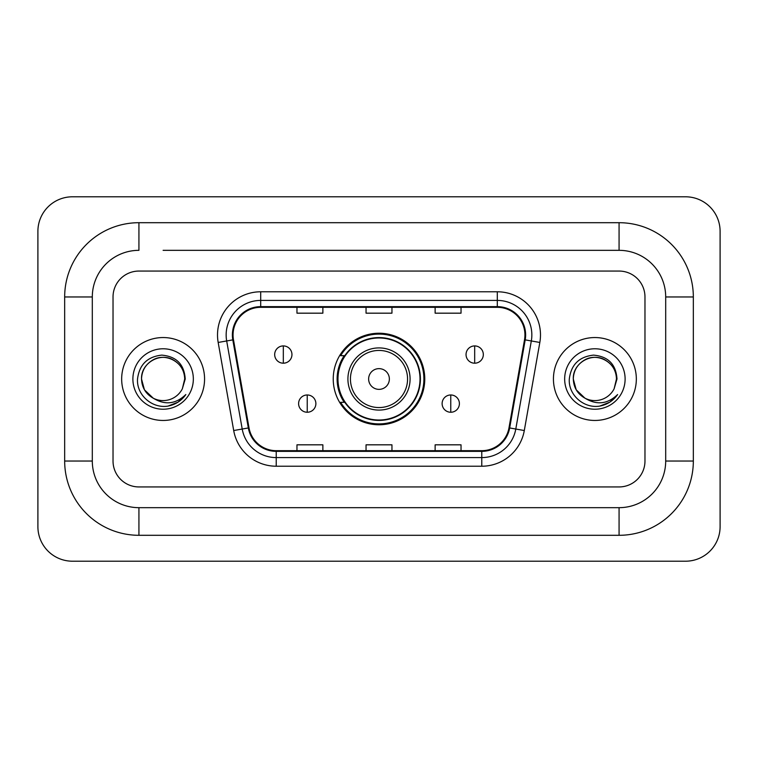 <?xml version="1.0" encoding="UTF-8"?>
<svg xmlns="http://www.w3.org/2000/svg" width="758" height="758" viewBox="0 0 758 758"><rect width="100%" height="100%" fill="white"/><g stroke="black" fill="none" stroke-linecap="round" stroke-linejoin="round"><path stroke-width="1.14" d="M333.236 379A45.764 45.764 0 0 0 379 424.764A45.764 45.764 0 0 0 424.764 379A45.764 45.764 0 0 0 379 333.236A45.764 45.764 0 0 0 333.236 379M344.208 402.318A41.88 41.88 0 0 1 344.208 355.682M121.668 379A41.453 41.453 0 0 0 163.112 420.453A41.453 41.453 0 0 0 204.565 379A41.453 41.453 0 0 0 163.112 337.547A41.453 41.453 0 0 0 121.668 379A41.453 41.453 0 0 0 163.112 420.453A41.453 41.453 0 0 0 204.565 379A41.453 41.453 0 0 0 163.112 337.547A41.453 41.453 0 0 0 121.668 379M553.435 379A41.453 41.453 0 0 0 594.888 420.453A41.453 41.453 0 0 0 636.332 379A41.453 41.453 0 0 0 594.888 337.547A41.453 41.453 0 0 0 553.435 379A41.453 41.453 0 0 0 594.888 420.453A41.453 41.453 0 0 0 636.332 379A41.453 41.453 0 0 0 594.888 337.547A41.453 41.453 0 0 0 553.435 379M233.057 334.96A27.629 27.629 0 0 1 260.695 307.322L497.305 307.322A27.629 27.629 0 0 1 524.517 339.755L508.988 427.844A27.629 27.629 0 0 1 481.775 450.678L276.225 450.678A27.629 27.629 0 0 1 249.012 427.844L233.483 339.755A27.629 27.629 0 0 1 233.057 334.96M232.374 334.96A28.321 28.321 0 0 0 232.801 339.878L248.33 427.957A28.321 28.321 0 0 0 276.225 451.361L481.775 451.361A28.321 28.321 0 0 0 509.67 427.957L525.199 339.878A28.321 28.321 0 0 0 497.305 306.639L260.695 306.639A28.321 28.321 0 0 0 232.374 334.96M218.171 342.455A43.178 43.178 0 0 1 260.695 291.783L497.305 291.783A43.178 43.178 0 0 1 539.829 342.455L524.299 430.535A43.178 43.178 0 0 1 481.775 466.217L276.225 466.217A43.178 43.178 0 0 1 233.701 430.535L218.171 342.455L226.68 340.958A34.546 34.546 0 0 1 260.695 300.414L497.305 300.414A34.546 34.546 0 0 1 531.32 340.958L515.791 429.037A34.546 34.546 0 0 1 481.775 457.586L276.225 457.586A34.546 34.546 0 0 1 242.209 429.037L226.68 340.958A34.546 34.546 0 0 1 226.149 334.96M644.973 296.965A25.905 25.905 0 0 0 619.068 271.061L138.932 271.061A25.905 25.905 0 0 0 113.027 296.965L113.027 461.035A25.905 25.905 0 0 0 138.932 486.939L619.068 486.939A25.905 25.905 0 0 0 644.973 461.035L644.973 296.965A25.905 25.905 0 0 0 619.068 271.061L138.932 271.061A25.905 25.905 0 0 0 113.027 296.965L113.027 461.035A25.905 25.905 0 0 0 138.932 486.939L619.068 486.939A25.905 25.905 0 0 0 644.973 461.035L644.973 296.965M509.67 427.957L515.791 429.037L531.32 340.958L539.829 342.455M366.048 307.322L366.048 313.177L391.952 313.177L391.952 307.322M296.965 307.322L296.965 313.177L322.87 313.177L322.87 307.322M435.13 307.322L435.13 313.177L461.035 313.177L461.035 307.322M391.952 450.678L391.952 444.823L366.048 444.823L366.048 450.678M322.87 450.678L322.87 444.823L296.965 444.823L296.965 450.678M461.035 450.678L461.035 444.823L435.13 444.823L435.13 450.678M163.112 250.329L619.068 250.329L163.112 250.329M693.333 296.965L665.695 296.965L665.695 461.035L665.695 296.965A46.636 46.636 0 0 0 619.068 250.329L619.068 222.7L138.932 222.7A74.265 74.265 0 0 0 64.667 296.965L64.667 461.035A74.265 74.265 0 0 0 138.932 535.3L619.068 535.3A74.265 74.265 0 0 0 693.333 461.035L693.333 296.965A74.265 74.265 0 0 0 619.068 222.7M619.068 535.3L619.068 507.67L138.932 507.67L619.068 507.67A46.636 46.636 0 0 0 665.695 461.035L693.333 461.035M64.667 461.035L92.305 461.035L92.305 296.965L92.305 461.035A46.636 46.636 0 0 0 138.932 507.67L138.932 535.3M138.932 222.7L138.932 250.329A46.636 46.636 0 0 0 92.305 296.965L64.667 296.965M720.1 231.332A34.546 34.546 0 0 0 685.554 196.796L72.446 196.796A34.546 34.546 0 0 0 37.9 231.332L37.9 526.668A34.546 34.546 0 0 0 72.446 561.204L685.554 561.204A34.546 34.546 0 0 0 720.1 526.668L720.1 231.332M153.258 398.206L144.418 389.792L141.528 379C141.822 370.861 145.413 364.626 152.32 360.306C165.775 351.684 185.435 363.035 184.706 379L182.337 388.826L185.227 379C184.241 364.361 176.406 356.402 161.729 355.123C147.393 356.696 139.32 364.655 137.53 379C136.402 395.022 152.216 408.742 167.897 406.108C175.439 404.658 181.418 400.802 185.833 394.539C175.875 404.109 165.064 405.359 153.429 398.291A21.584 21.584 0 0 0 182.337 388.826M153.429 398.291C145.877 394.132 141.907 387.698 141.528 379C140.789 363.035 160.45 351.684 173.904 360.306C180.811 364.626 184.412 370.861 184.706 379L184.696 379.294M141.528 379C141.822 370.861 145.413 364.626 152.32 360.306C165.775 351.684 185.435 363.035 184.706 379M132.887 379A30.225 30.225 0 0 0 163.112 409.225A30.225 30.225 0 0 0 193.337 379A30.225 30.225 0 0 0 163.112 348.775A30.225 30.225 0 0 0 132.887 379M185.767 394.634L178.121 402.072M177.941 402.195L168.03 406.08M389.366 379A10.366 10.366 0 0 0 379 368.634A10.366 10.366 0 0 0 368.634 379A10.366 10.366 0 0 0 379 389.366A10.366 10.366 0 0 0 389.366 379M410.087 379A31.087 31.087 0 0 0 379 347.913A31.087 31.087 0 0 0 347.913 379A31.087 31.087 0 0 0 379 410.087A31.087 31.087 0 0 0 410.087 379A31.087 31.087 0 0 1 379 410.087A31.087 31.087 0 0 1 347.913 379M420.017 379A41.017 41.017 0 0 0 379 337.983A41.017 41.017 0 0 0 337.983 379A41.017 41.017 0 0 0 379 420.017A41.017 41.017 0 0 0 420.017 379M423.902 379A44.902 44.902 0 0 1 340.626 402.318L344.786 402.318A41.406 41.406 0 0 0 406.392 410.05A41.406 41.406 0 0 0 406.392 347.95A41.406 41.406 0 0 0 344.786 355.682L340.626 355.682A44.902 44.902 0 0 1 423.902 379M283.321 345.923A8.632 8.632 0 0 0 274.68 354.564A8.632 8.632 0 0 0 283.321 363.196A8.632 8.632 0 0 0 291.953 354.564A8.632 8.632 0 0 0 283.321 345.923L283.321 363.196A8.632 8.632 0 0 0 291.953 354.564A8.632 8.632 0 0 0 283.321 345.923M474.679 345.923A8.632 8.632 0 0 0 466.047 354.564A8.632 8.632 0 0 0 474.679 363.196A8.632 8.632 0 0 0 483.32 354.564A8.632 8.632 0 0 0 474.679 345.923L474.679 363.196A8.632 8.632 0 0 0 483.32 354.564A8.632 8.632 0 0 0 474.679 345.923M307.236 394.975A8.632 8.632 0 0 0 298.605 403.607A8.632 8.632 0 0 0 307.236 412.248A8.632 8.632 0 0 0 315.878 403.607A8.632 8.632 0 0 0 307.236 394.975L307.236 412.248A8.632 8.632 0 0 0 315.878 403.607A8.632 8.632 0 0 0 307.236 394.975M450.764 394.975A8.632 8.632 0 0 0 442.122 403.607A8.632 8.632 0 0 0 450.764 412.248A8.632 8.632 0 0 0 459.395 403.607A8.632 8.632 0 0 0 450.764 394.975L450.764 412.248A8.632 8.632 0 0 0 459.395 403.607A8.632 8.632 0 0 0 450.764 394.975M584.901 398.139L576.194 389.792L573.294 379C573.588 370.861 577.189 364.626 584.096 360.306C597.55 351.684 617.211 363.035 616.472 379L614.113 388.826L616.993 379C616.017 364.361 608.181 356.402 593.495 355.123C579.159 356.696 571.096 364.655 569.305 379C568.178 395.022 583.992 408.742 599.673 406.108C607.215 404.658 613.194 400.802 617.609 394.539C607.641 404.109 596.84 405.359 585.195 398.291A21.584 21.584 0 0 0 614.113 388.826M585.195 398.291C577.643 394.132 573.683 387.698 573.294 379C572.565 363.035 592.225 351.684 605.68 360.306C612.587 364.626 616.178 370.861 616.472 379L616.472 379.294M573.294 379C573.588 370.861 577.189 364.626 584.096 360.306C597.55 351.684 617.211 363.035 616.472 379M564.663 379A30.225 30.225 0 0 0 594.888 409.225A30.225 30.225 0 0 0 625.113 379A30.225 30.225 0 0 0 594.888 348.775A30.225 30.225 0 0 0 564.663 379M617.543 394.634L609.887 402.072M609.707 402.195L599.796 406.08M497.305 291.783L497.305 306.639M226.68 340.958L232.801 339.878M276.225 466.217L276.225 451.361M481.775 451.361L481.775 466.217M233.701 430.535L248.33 427.957M525.199 339.878L531.32 340.958M260.695 291.783L260.695 306.639M515.791 429.037L524.299 430.535M407.558 379A28.558 28.558 0 0 0 379 350.442A28.558 28.558 0 0 0 350.442 379A28.558 28.558 0 0 0 379 407.558A28.558 28.558 0 0 0 407.558 379"/></g></svg>
